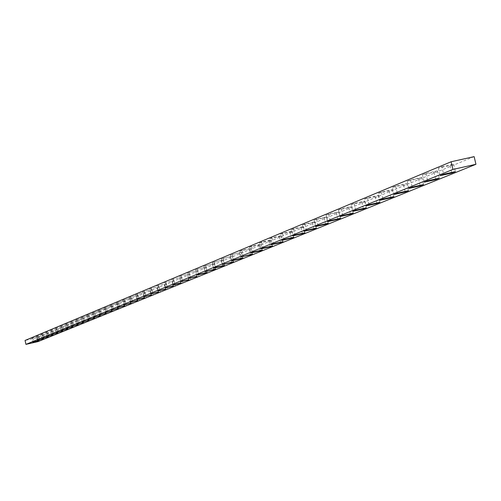 <?xml version="1.0" encoding="UTF-8"?>
<svg xmlns="http://www.w3.org/2000/svg" width="501" height="501" viewBox="0 0 501 501"><rect width="100%" height="100%" fill="white"/><g stroke="black" fill="none" stroke-linecap="round" stroke-linejoin="round"><path stroke-width="0.38" stroke-dasharray="2.5 1.88" d="M474.128 156.631L37.124 337.705L25.05 340.461M378.23 193.317L381.267 192.046L392.258 189.591L389.183 190.868L378.23 193.317L379.883 200.294M441.857 166.708L453.637 164.084L450.073 165.562L438.344 168.179L441.857 166.708L443.654 174.242M422.475 174.818L425.863 173.396L437.436 170.816L434.004 172.244L422.475 174.818L424.228 182.176M407.188 181.205L410.451 179.84L421.823 177.304L418.517 178.675L407.188 181.205L408.904 188.439M392.446 187.374L395.596 186.059L406.774 183.554L403.587 184.882L392.446 187.374L394.13 194.469M364.496 199.06L367.433 197.832L378.249 195.409L375.274 196.649L364.496 199.06L366.125 205.917M351.239 204.608L354.069 203.419L364.709 201.033L361.841 202.229L351.239 204.608L352.836 211.347M338.419 209.969L341.162 208.823L351.633 206.468L348.853 207.627L338.419 209.969L339.985 216.595M326.026 215.148L328.675 214.04L338.983 211.729L336.296 212.844L326.026 215.148L327.566 221.667M314.027 220.164L316.594 219.094L326.746 216.814L324.147 217.891L314.027 220.164L315.542 226.577M302.416 225.024L304.902 223.985L314.897 221.736L312.38 222.782L302.416 225.024L303.907 231.33M291.169 229.727L293.573 228.719L303.418 226.502L300.982 227.517L291.169 229.727L292.634 235.94M280.266 234.286L282.595 233.309L292.302 231.124L289.935 232.107L280.266 234.286L281.706 240.405M269.695 238.708L271.955 237.762L281.518 235.608L279.226 236.56L269.695 238.708L271.116 244.732M259.443 242.991L261.635 242.077L271.06 239.954L268.837 240.875L259.443 242.991L260.839 248.928M249.492 247.156L251.621 246.267L260.915 244.169L258.754 245.064L249.492 247.156L250.863 253.005M239.829 251.195L241.895 250.331L251.064 248.264L239.829 251.195L241.181 256.957M230.441 255.122L241.488 252.241L230.441 255.122L231.781 260.802M221.323 258.936L232.195 256.105L221.323 258.936L222.638 264.534M212.455 262.643L223.152 259.856L212.455 262.643L213.752 268.167M203.832 266.25L214.365 263.513L203.832 266.25L205.116 271.692M195.446 269.757L205.811 267.064L195.446 269.757L196.705 275.13M187.28 273.17L197.488 270.521L187.28 273.17L188.526 278.475M179.333 276.496L189.391 273.89L179.333 276.496L180.56 281.725M171.593 279.733L181.5 277.166L171.593 279.733L172.801 284.894M164.046 282.883L173.809 280.36L164.046 282.883L165.242 287.981M156.694 285.958L166.319 283.472L156.694 285.958L157.878 290.993M149.53 288.958L159.017 286.509L149.53 288.958L150.695 293.93M142.541 291.883L151.897 289.472L142.541 291.883L143.687 296.792M135.721 294.732L144.946 292.359L135.721 294.732L136.854 299.579M129.064 297.513L138.17 295.177L129.064 297.513L130.185 302.303M122.57 300.231L131.55 297.926L122.57 300.231L123.678 304.965M116.226 302.886L125.087 300.606L116.226 302.886L117.322 307.564M110.032 305.472L118.781 303.23L110.032 305.472L111.116 310.094M103.983 308.002L112.612 305.792L103.983 308.002L105.053 312.574M98.071 310.476L106.588 308.297L98.071 310.476L99.123 314.997M92.29 312.893L100.701 310.739L92.29 312.893L93.33 317.365M86.635 315.261L94.946 313.131L86.635 315.261L87.669 319.676M81.112 317.571L89.316 315.473L81.112 317.571L82.126 321.936M75.701 319.832L83.811 317.759L75.701 319.832L76.709 324.153M70.416 322.043L78.425 320.001L70.416 322.043L71.411 326.32M65.236 324.21L73.152 322.193L65.236 324.21L66.22 328.437M60.17 326.326L67.992 324.335L60.17 326.326L61.141 330.516M55.204 328.405L62.938 326.433L55.204 328.405L56.168 332.545M50.344 330.435L57.991 328.493L50.344 330.435L51.302 334.536M45.585 332.426L53.144 330.503L45.585 332.426L46.53 336.484M40.919 334.374L48.39 332.476L40.919 334.374L41.852 338.394M36.348 336.29L43.737 334.411L36.348 336.29L37.274 340.267M31.87 338.162L39.178 336.309L31.87 338.162L32.784 342.095M37.124 337.705L38.032 341.601M389.183 190.868L390.711 197.306M381.267 192.046L382.927 199.047M392.258 189.591L393.918 196.586M438.344 168.179L440.128 175.682M453.637 164.084L455.428 171.611M450.073 165.562L451.708 172.438M434.004 172.244L435.607 179.001M425.863 173.396L427.622 180.792M437.436 170.816L439.189 178.199M418.517 178.675L420.095 185.326M410.451 179.84L412.179 187.098M421.823 177.304L423.545 184.556M403.587 184.882L405.14 191.426M395.596 186.059L397.287 193.186M406.774 183.554L408.465 190.674M375.274 196.649L376.777 202.98M367.433 197.832L369.062 204.715M378.249 195.409L379.877 202.285M361.841 202.229L363.319 208.466M354.069 203.419L355.672 210.182M364.709 201.033L366.312 207.796M348.853 207.627L350.312 213.764M341.162 208.823L342.734 215.468M351.633 206.468L353.205 213.113M336.296 212.844L337.73 218.893M328.675 214.04L330.222 220.584M338.983 211.729L340.53 218.261M324.147 217.891L325.556 223.853M316.594 219.094L318.116 225.531M326.746 216.814L328.261 223.246M312.38 222.782L313.764 228.656M304.902 223.985L306.393 230.316M314.897 221.736L316.394 228.061M300.982 227.517L302.347 233.309M293.573 228.719L295.045 234.956M303.418 226.502L304.89 232.733M289.935 232.107L291.281 237.812M282.595 233.309L284.048 239.447M292.302 231.124L293.749 237.255M279.226 236.56L280.554 242.183M271.955 237.762L273.383 243.805M281.518 235.608L282.946 241.645M268.837 240.875L270.145 246.423M261.635 242.077L263.038 248.026M271.06 239.954L272.463 245.897M258.754 245.064L260.044 250.538M251.621 246.267L253.005 252.128M260.915 244.169L262.292 250.03M248.966 249.135L250.237 254.533M241.895 250.331L243.261 256.111M251.064 248.264L252.423 254.038M239.453 253.086L240.705 258.41M232.451 254.283L233.792 259.975M241.488 252.241L242.828 257.934M230.216 256.925L231.449 262.186M223.277 258.115L224.598 263.733M232.195 256.105L233.516 261.716M221.229 260.658L222.45 265.849M214.359 261.848L215.655 267.384M223.152 259.856L224.454 265.392M212.493 264.29L213.695 269.413M205.679 265.474L206.963 270.941M214.365 263.513L215.649 268.968M203.988 267.822L205.178 272.882M197.244 269.006L198.509 274.391M205.811 267.064L207.076 272.45M195.716 271.26L196.893 276.258M189.034 272.438L190.28 277.754M197.488 270.521L198.74 275.838M187.662 274.604L188.821 279.539M181.036 275.782L182.27 281.03M189.391 273.89L190.618 279.132M179.815 277.867L180.961 282.739M173.252 279.038L174.467 284.217M181.5 277.166L182.715 282.345M172.175 281.042L173.302 285.858M165.668 282.207L166.864 287.323M173.809 280.36L175.012 285.47M164.723 284.142L165.837 288.895M158.272 285.301L159.456 290.348M166.319 283.472L167.503 288.52M157.458 287.154L158.56 291.858M151.064 288.313L152.235 293.298M159.017 286.509L160.182 291.488M150.375 290.104L151.465 294.751M144.037 291.256L145.19 296.172M151.897 289.472L153.049 294.388M143.461 292.972L144.538 297.569M137.186 294.118L138.32 298.984M144.946 292.359L146.085 297.218M136.717 295.778L137.781 300.318M130.492 296.918L131.619 301.721M138.17 295.177L139.291 299.974M130.135 298.508L131.187 302.999M123.966 299.648L125.075 304.395M131.55 297.926L132.659 302.667M123.709 301.182L124.749 305.623M117.591 302.316L118.687 307.007M125.087 300.606L126.183 305.297M117.428 303.788L118.455 308.184M111.366 304.915L112.449 309.555M118.781 303.23L119.864 307.865M111.297 306.336L112.312 310.683M105.285 307.464L106.35 312.042M112.612 305.792L113.683 310.37M105.304 308.829L106.306 313.125M99.342 309.944L100.394 314.478M106.588 308.297L107.646 312.824M99.442 311.265L100.438 315.517M93.53 312.373L94.576 316.851M100.701 310.739L101.747 315.217M93.718 313.645L94.695 317.853M87.85 314.753L88.884 319.181M94.946 313.131L95.979 317.559M88.113 315.974L89.084 320.139M82.296 317.07L83.316 321.454M89.316 315.473L90.337 319.851M82.634 318.248L83.592 322.368M76.866 319.344L77.874 323.677M83.811 317.759L84.819 322.093M77.273 320.477L78.225 324.554M71.549 321.567L72.551 325.85M78.425 320.001L79.421 324.285M72.025 322.657L72.964 326.696M66.345 323.74L67.334 327.98M73.152 322.193L74.142 326.427M66.883 324.792L67.817 328.794M61.254 325.869L62.237 330.065M67.992 324.335L68.969 328.531M61.855 326.884L62.775 330.842M56.269 327.955L57.239 332.107M62.938 326.433L63.903 330.585M56.932 328.932L57.84 332.852M51.39 329.996L52.348 334.104M57.991 328.493L58.943 332.595M52.104 330.936L53.006 334.818M46.606 332L47.557 336.065M53.144 330.503L54.089 334.568M47.376 332.902L48.271 336.741M41.921 333.954L42.861 337.981M48.39 332.476L49.33 336.503M42.742 334.825L43.631 338.632M37.331 335.877L38.258 339.86M43.737 334.411L44.664 338.394M38.201 336.716L39.078 340.486M32.834 337.755L33.749 341.701M39.178 336.309L40.093 340.254M178.337 283.723L177.968 283.948M177.849 283.835L178.3 283.873M177.517 283.885L176.922 284.042L177.529 283.948M176.922 284.111L176.584 284.255M177.028 284.011L177.348 283.929L177.06 284.061M176.734 284.054L176.246 284.192L176.747 284.123M176.214 284.186L175.876 284.267L176.227 284.249M175.682 284.405L174.461 284.756L175.701 284.53M174.486 284.568L175.143 284.649M175.707 284.311L175.225 284.424L175.807 284.449M175.92 284.336L175.262 284.399L175.745 284.474M175.394 284.53L174.905 284.706M175.82 284.361L176.158 284.386M174.066 284.668L173.571 284.806L174.079 284.731M177.955 283.929L177.579 284.029M174.373 284.687L175.018 284.599M175.081 284.518L174.711 284.681"/><path stroke-width="0.75" d="M174.342 284.743L173.728 284.9L174.342 284.743M176.289 284.33L176.972 284.155L176.289 284.33M177.705 283.979L177.329 284.08L177.705 283.979M174.818 284.587L175.206 284.48L174.818 284.587M175.701 284.537L174.48 284.818L175.701 284.537M176.415 284.211L176.803 284.111L176.415 284.211M177.861 283.898L177.517 283.979L177.861 283.892M39.116 340.649L32.784 342.095L39.078 340.486M48.309 336.916L41.852 338.394L48.271 336.741M57.884 333.027L51.302 334.536L57.84 332.852M67.86 328.975L61.141 330.516L67.817 328.794M78.269 324.754L71.411 326.32L78.225 324.554M89.134 320.339L82.126 321.936L89.084 320.139M100.488 315.73L93.33 317.365L100.438 315.517M112.362 310.908L105.053 312.574L112.312 310.683M124.799 305.854L117.322 307.564L124.749 305.623M137.838 300.562L130.185 302.303L137.781 300.318M151.521 295.008L143.687 296.792L151.465 294.751M165.9 289.171L157.878 290.993L165.837 288.895M181.024 283.027L172.801 284.894L180.961 282.739M196.962 276.558L188.526 278.475L196.893 276.258M213.77 269.732L205.116 271.692L215.649 268.968L213.77 269.732L213.695 269.413M231.531 262.524L222.638 264.534L233.516 261.716L231.531 262.524L231.449 262.186M250.318 254.89L241.181 256.957L252.423 254.038L250.318 254.89L250.237 254.533M270.233 246.805L260.839 248.928L263.038 248.026L272.463 245.897L270.233 246.805L270.145 246.423M291.382 238.219L281.706 240.405L284.048 239.447L293.749 237.255L291.382 238.219L291.281 237.812M313.87 229.089L303.907 231.33L306.393 230.316L316.394 228.061L313.87 229.089L313.764 228.656M337.837 219.357L327.566 221.667L330.222 220.584L340.53 218.261L337.837 219.357L337.73 218.893M363.438 208.961L352.836 211.347L355.672 210.182L366.312 207.796L363.438 208.961L363.319 208.466M405.271 191.977L394.13 194.469L397.287 193.186L408.465 190.674L405.271 191.977L405.14 191.426M435.751 179.596L424.228 182.176L427.622 180.792L439.189 178.199L435.751 179.596L435.607 179.001M390.836 197.839L379.883 200.294L382.927 199.047L393.918 196.586L390.836 197.839L390.711 197.306M25.958 344.369L452.942 169.419L475.95 164.284L38.032 341.601L25.958 344.369L25.05 340.461L451.113 161.76L474.128 156.631L475.95 164.284M440.128 175.682L443.654 174.242L455.428 171.611L451.858 173.058L440.128 175.682M420.233 185.902L408.904 188.439L412.179 187.098L423.545 184.556L420.233 185.902L420.095 185.326M376.896 203.494L366.125 205.917L369.062 204.715L379.877 202.285L376.896 203.494L376.777 202.98M350.424 214.246L339.985 216.595L342.734 215.468L353.205 213.113L350.424 214.246L350.312 213.764M325.656 224.298L315.542 226.577L318.116 225.531L328.261 223.246L325.656 224.298L325.556 223.853M302.447 233.723L292.634 235.94L295.045 234.956L304.89 232.733L302.447 233.723L302.347 233.309M280.648 242.578L271.116 244.732L273.383 243.805L282.946 241.645L280.648 242.578L280.554 242.183M260.132 250.907L250.863 253.005L253.005 252.128L262.292 250.03L260.132 250.907L260.044 250.538M240.787 258.76L231.781 260.802L233.792 259.975L242.828 257.934L240.787 258.76L240.705 258.41M222.525 266.175L213.752 268.167L215.655 267.384L224.454 265.392L222.525 266.175L222.45 265.849M205.253 273.189L196.705 275.13L198.509 274.391L207.076 272.45L205.253 273.189L205.178 272.882M188.89 279.834L180.56 281.725L188.821 279.539M173.365 286.14L165.242 287.981L173.302 285.858M158.623 292.127L150.695 293.93L158.56 291.858M144.601 297.819L136.854 299.579L144.538 297.569M131.243 303.243L123.678 304.965L131.187 302.999M118.512 308.409L111.116 310.094L118.455 308.184M106.356 313.344L99.123 314.997L106.306 313.125M94.745 318.06L87.669 319.676L94.695 317.853M83.642 322.569L76.709 324.153L83.592 322.368M73.008 326.89L66.22 328.437L72.964 326.696M62.819 331.023L56.168 332.545L62.775 330.842M53.05 334.994L46.53 336.484L53.006 334.818M43.668 338.801L37.274 340.267L43.631 338.632M178.531 283.791L177.955 283.954L178.531 283.791M177.529 283.948L176.922 284.111L177.529 283.948M176.227 284.249L175.889 284.33L176.227 284.249M174.505 284.631L173.59 284.869L174.505 284.631M175.244 284.487L175.857 284.33L175.244 284.487M176.214 284.317L175.225 284.555L176.214 284.317M173.634 284.9L173.02 285.056L173.634 284.9M451.113 161.76L452.942 169.419M451.708 172.438L451.858 173.058M177.041 284.061L177.367 283.992L177.041 284.08M175.356 284.449L175.776 284.349L175.35 284.443M177.861 283.954L177.398 284.061L177.861 283.954M176.402 284.286L176.897 284.173L176.39 284.274"/></g></svg>
